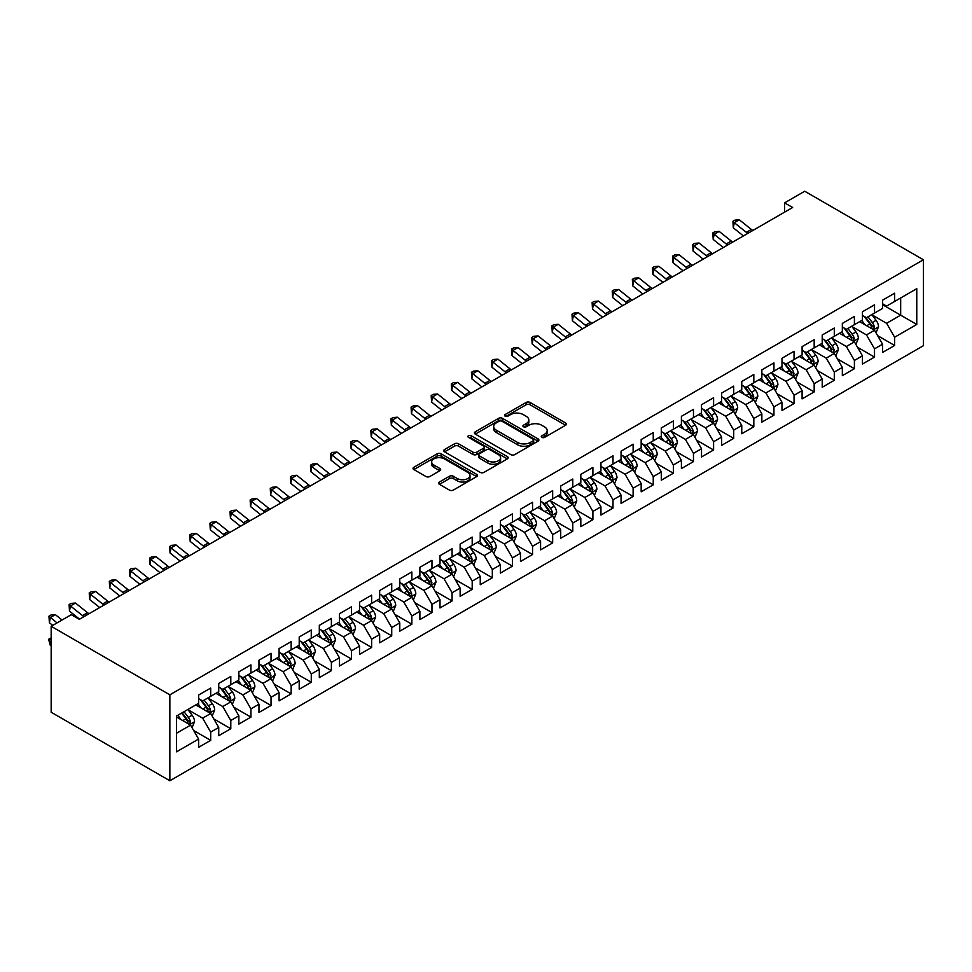 <?xml version="1.0" encoding="UTF-8"?>
<svg xmlns="http://www.w3.org/2000/svg" width="972" height="972" viewBox="0 0 972 972"><rect width="100%" height="100%" fill="white"/><g stroke="black" fill="none" stroke-linecap="round" stroke-linejoin="round"><path stroke-width="1.46" d="M541.854 437.376A1.956 1.13 0 0 0 544.624 437.376L565.595 425.262A2.794 1.616 0 0 0 566.421 424.12A2.794 1.616 0 0 0 565.595 422.978L530.056 402.457A2.794 1.616 0 0 0 526.107 402.457L505.124 414.57A1.956 1.13 0 0 0 504.553 415.372A1.956 1.13 0 0 0 505.124 416.162A1.956 1.13 0 0 0 507.894 416.162L510.604 414.594A8.93 5.164 0 0 1 523.252 414.594L526.204 416.308A8.93 5.164 0 0 1 528.829 419.953A8.93 5.164 0 0 1 526.204 423.61L523.495 425.177A1.956 1.13 0 0 0 522.924 425.967A1.956 1.13 0 0 0 523.495 426.769A1.956 1.13 0 0 0 526.253 426.769L528.975 425.201A8.93 5.164 0 0 1 541.611 425.201L544.575 426.915A8.93 5.164 0 0 1 547.187 430.56A8.93 5.164 0 0 1 544.575 434.205L541.854 435.772A1.956 1.13 0 0 0 541.283 436.574A1.956 1.13 0 0 0 541.854 437.376L541.854 435.772M439.429 482.027A2.794 1.616 0 0 0 438.615 483.169A2.794 1.616 0 0 0 439.429 484.311L449.404 490.07A2.794 1.616 0 0 0 453.353 490.07L476.645 476.62A2.794 1.616 0 0 0 477.471 475.478A2.794 1.616 0 0 0 476.645 474.336L441.106 453.815A2.794 1.616 0 0 0 437.157 453.815L413.853 467.265A2.794 1.616 0 0 0 413.039 468.407A2.794 1.616 0 0 0 413.853 469.549L425.906 476.499A2.794 1.616 0 0 0 429.855 476.499L439.818 470.74A2.794 1.616 0 0 0 440.644 469.61A2.794 1.616 0 0 0 439.818 468.468L433.852 465.017A7.472 4.313 0 0 1 431.665 461.967A7.472 4.313 0 0 1 436.27 457.982A7.472 4.313 0 0 1 444.411 458.918L467.811 472.428A7.472 4.313 0 0 1 469.998 475.478A7.472 4.313 0 0 1 465.394 479.463A7.472 4.313 0 0 1 457.253 478.528L453.353 476.268A2.794 1.616 0 0 0 449.404 476.268L439.429 482.027L439.429 484.311M51.164 626.296L169.857 694.822L169.857 780.759L51.164 712.233L51.164 626.296L71.284 614.681L79.327 619.322L792.642 207.498L784.598 202.856L784.598 212.139M784.598 202.856L804.719 191.241L923.4 259.767L169.857 694.822M510.81 454.617A2.794 1.616 0 0 0 514.759 454.617L538.051 441.167A2.794 1.616 0 0 0 538.877 440.024A2.794 1.616 0 0 0 538.051 438.882L502.512 418.361A2.794 1.616 0 0 0 498.563 418.361L475.259 431.811A2.794 1.616 0 0 0 474.445 432.953A2.794 1.616 0 0 0 475.259 434.095L510.81 454.617M469.233 437.789A1.956 1.13 0 0 1 471.213 438.068L507.311 458.906L484.056 472.343A2.794 1.616 0 0 1 480.107 472.343L444.556 451.822L444.556 449.538A2.794 1.616 0 0 0 443.742 450.68A2.794 1.616 0 0 0 444.556 451.822M444.556 449.538L454.532 443.779A2.794 1.616 0 0 1 458.48 443.779L472.89 452.102A2.794 1.616 0 0 0 476.839 452.102L483.461 448.286A2.794 1.616 0 0 0 484.275 447.144A2.794 1.616 0 0 0 483.461 446.002L468.455 437.339A1.956 1.13 0 0 1 467.884 436.55A1.956 1.13 0 0 1 469.087 435.505A1.956 1.13 0 0 1 471.213 435.748L507.348 456.609A2.794 1.616 0 0 1 508.174 457.751A2.794 1.616 0 0 1 507.348 458.893L507.348 456.609M169.857 780.759L923.4 345.704L923.4 259.767M882.564 304.71L900.667 315.159L900.667 297.967L916.766 288.684L894.629 301.454L894.629 293.204L882.564 300.178L882.564 308.428L874.521 313.069L874.521 304.819L862.443 311.793L862.443 320.043L854.4 324.684L854.4 316.435L842.335 323.409L842.335 331.646L834.292 336.3L834.292 328.05L822.215 335.024L822.215 343.262L814.172 347.915L814.172 339.665L802.094 346.627L802.094 354.877L794.051 359.531L794.051 351.281L781.986 358.243L781.986 366.493L773.943 371.134L773.943 362.896L761.866 369.858L761.866 378.108L753.822 382.749L753.822 374.512L741.758 381.474L741.758 389.723L733.702 394.365L733.702 386.115L721.637 393.089L721.637 401.339L713.594 405.98L713.594 397.73L701.517 404.704L701.517 412.954L693.473 417.596L693.473 409.346L681.408 416.32L681.408 424.557L673.353 429.211L673.353 420.961L661.288 427.935L661.288 436.173L653.245 440.826L653.245 432.576L641.168 439.538L641.168 447.788L633.124 452.442L633.124 444.192L621.059 451.154L621.059 459.404L613.004 464.045L613.004 455.807L600.939 462.769L600.939 471.019L592.896 475.66L592.896 467.423L580.819 474.385L580.819 482.634L572.775 487.276L572.775 479.026L560.71 486L560.71 494.25L552.667 498.891L552.667 490.641L540.59 497.615L540.59 505.865L532.547 510.507L532.547 502.257L520.482 509.231L520.482 517.469L512.426 522.122L512.426 513.872L500.361 520.846L500.361 529.084L492.318 533.737L492.318 525.488L480.241 532.449L480.241 540.699L472.198 545.341L472.198 537.103L460.133 544.065L460.133 552.315L452.077 556.956L452.077 548.718L440.012 555.68L440.012 563.93L431.969 568.571L431.969 560.334L419.892 567.296L419.892 575.546L411.849 580.187L411.849 571.937L399.784 578.911L399.784 587.161L391.728 591.802L391.728 583.552L379.663 590.526L379.663 598.776L371.62 603.418L371.62 595.168L359.543 602.142L359.543 610.38L351.5 615.033L351.5 606.783L339.435 613.757L339.435 621.995L331.391 626.648L331.391 618.399L319.314 625.361L319.314 633.61L311.271 638.252L311.271 630.014L299.206 636.976L299.206 645.226L291.15 649.867L291.15 641.629L279.086 648.591L279.086 656.841L271.042 661.482L271.042 653.245L258.965 660.207L258.965 668.457L250.922 673.098L250.922 664.848L238.857 671.822L238.857 680.072L230.801 684.713L230.801 676.463L218.736 683.438L218.736 691.687L210.693 696.329L210.693 688.079L198.616 695.053L198.616 703.291L176.491 716.072L176.491 751.842L198.616 739.072L190.573 725.124L176.491 716.996M916.766 288.684L916.766 324.454L894.629 337.223L886.586 323.287L872.006 314.867M877.631 335.656L894.629 345.473L894.629 337.223M894.629 345.473L882.564 352.435L882.564 344.197L874.521 348.839L866.477 334.903L851.885 326.483M857.523 347.271L874.521 357.089L874.521 348.839M874.521 357.089L862.443 364.05L862.443 355.813L854.4 360.454L846.357 346.518L831.777 338.098M837.402 358.887L854.4 368.704L854.4 360.454M854.4 368.704L842.335 375.666L842.335 367.428L834.292 372.069L826.236 358.133L811.656 349.713M817.294 370.502L834.292 380.319L834.292 372.069M834.292 380.319L822.215 387.281L822.215 379.031L814.172 383.685L806.128 369.749L791.536 361.329M797.174 382.118L814.172 391.923L814.172 383.685M814.172 391.923L802.094 398.897L802.094 390.647L794.051 395.3L786.008 381.364L771.428 372.944M777.053 393.733L794.051 403.538L794.051 395.3M794.051 403.538L781.986 410.512L781.986 402.262L773.943 406.916L765.887 392.967L751.307 384.548M756.945 405.336L773.943 415.153L773.943 406.916M773.943 415.153L761.866 422.127L761.866 413.878L753.822 418.519L745.779 404.583L731.187 396.163M736.825 416.952L753.822 426.769L753.822 418.519M753.822 426.769L741.758 433.743L741.758 425.493L733.702 430.134L725.659 416.198L711.079 407.778M716.704 428.567L733.702 438.384L733.702 430.134M733.702 438.384L721.637 445.346L721.637 437.108L713.594 441.75L705.538 427.814L690.958 419.394M696.596 440.182L713.594 450L713.594 441.75M713.594 450L701.517 456.962L701.517 448.724L693.473 453.365L685.43 439.429L670.838 431.009M676.476 451.798L693.473 461.615L693.473 453.365M693.473 461.615L681.408 468.577L681.408 460.339L673.353 464.981L665.31 451.044L650.73 442.625M656.355 463.413L673.353 473.23L673.353 464.981M673.353 473.23L661.288 480.192L661.288 471.942L653.245 476.596L645.201 462.66L630.609 454.24M636.247 475.029L653.245 484.834L653.245 476.596M653.245 484.834L641.168 491.808L641.168 483.558L633.124 488.211L625.081 474.275L610.501 465.855M616.127 486.644L633.124 496.449L633.124 488.211M633.124 496.449L621.059 503.423L621.059 495.173L613.004 499.827L604.961 485.879L590.381 477.459M596.006 498.247L613.004 508.064L613.004 499.827M613.004 508.064L600.939 515.038L600.939 506.789L592.896 511.43L584.852 497.494L570.26 489.074M575.898 509.863L592.896 519.68L592.896 511.43M592.896 519.68L580.819 526.654L580.819 518.404L572.775 523.045L564.732 509.109L550.152 500.689M555.777 521.478L572.775 531.295L572.775 523.045M572.775 531.295L560.71 538.257L560.71 530.019L552.667 534.661L544.612 520.725L530.032 512.305M535.669 533.093L552.667 542.911L552.667 534.661M552.667 542.911L540.59 549.873L540.59 541.635L532.547 546.276L524.503 532.34L509.911 523.92M515.549 544.709L532.547 554.526L532.547 546.276M532.547 554.526L520.482 561.488L520.482 553.25L512.426 557.892L504.383 543.956L489.803 535.536M495.428 556.324L512.426 566.141L512.426 557.892M512.426 566.141L500.361 573.103L500.361 564.854L492.318 569.507L484.263 555.571L469.683 547.151M475.32 567.94L492.318 577.745L492.318 569.507M492.318 577.745L480.241 584.719L480.241 576.469L472.198 581.122L464.154 567.186L449.562 558.766M455.2 579.555L472.198 589.36L472.198 581.122M472.198 589.36L460.133 596.334L460.133 588.084L452.077 592.738L444.034 578.79L429.454 570.37M435.079 591.158L452.077 600.975L452.077 592.738M452.077 600.975L440.012 607.95L440.012 599.7L431.969 604.341L423.913 590.405L409.334 581.985M414.971 602.774L431.969 612.591L431.969 604.341M431.969 612.591L419.892 619.565L419.892 611.315L411.849 615.956L403.805 602.02L389.213 593.6M394.851 614.389L411.849 624.206L411.849 615.956M411.849 624.206L399.784 631.168L399.784 622.931L391.728 627.572L383.685 613.636L369.105 605.216M374.73 626.004L391.728 635.822L391.728 627.572M391.728 635.822L379.663 642.784L379.663 634.546L371.62 639.187L363.577 625.251L348.984 616.831M354.622 637.62L371.62 647.437L371.62 639.187M371.62 647.437L359.543 654.399L359.543 646.161L351.5 650.803L343.456 636.867L328.876 628.447M334.502 649.235L351.5 659.052L351.5 650.803M351.5 659.052L339.435 666.014L339.435 657.765L331.391 662.418L323.336 648.482L308.756 640.062M314.393 660.851L331.391 670.656L331.391 662.418M331.391 670.656L319.314 677.63L319.314 669.38L311.271 674.033L303.228 660.097L288.635 651.677M294.273 672.466L311.271 682.271L311.271 674.033M311.271 682.271L299.206 689.245L299.206 680.995L291.15 685.649L283.107 671.701L268.527 663.281M274.153 684.069L291.15 693.887L291.15 685.649M291.15 693.887L279.086 700.861L279.086 692.611L271.042 697.252L262.987 683.316L248.407 674.896M254.044 695.685L271.042 705.502L271.042 697.252M271.042 705.502L258.965 712.476L258.965 704.226L250.922 708.867L242.879 694.931L228.286 686.511M233.924 707.3L250.922 717.117L250.922 708.867M250.922 717.117L238.857 724.079L238.857 715.842L230.801 720.483L222.758 706.547L208.178 698.127M213.804 718.916L230.801 728.733L230.801 720.483M230.801 728.733L218.736 735.695L218.736 727.457L210.693 732.098L202.638 718.162L188.058 709.742M193.695 730.531L210.693 740.348L210.693 732.098M210.693 740.348L198.616 747.31L198.616 739.072M198.616 698.649L202.638 700.97L210.693 696.329M176.491 733.265L190.573 725.124M218.736 687.034L222.758 689.355L230.801 684.713M202.638 718.162L210.693 713.521L195.809 704.919M218.736 727.457L210.693 713.521M238.857 675.418L242.879 677.739L250.922 673.098M222.758 706.547L230.801 701.906L215.918 693.303M238.857 715.842L230.801 701.906M258.965 663.803L262.987 666.136L271.042 661.482M242.879 694.931L250.922 690.29L236.038 681.688M258.965 704.226L250.922 690.29M279.086 652.2L283.107 654.521L291.15 649.867M262.987 683.316L271.042 678.675L256.146 670.085M279.086 692.611L271.042 678.675M299.206 640.584L303.228 642.905L311.271 638.252M283.107 671.701L291.15 667.059L276.267 658.469M299.206 680.995L291.15 667.059M319.314 628.969L323.336 631.29L331.391 626.648M303.228 660.097L311.271 655.444L296.387 646.854M319.314 669.38L311.271 655.444M339.435 617.354L343.456 619.674L351.5 615.033M323.336 648.482L331.391 643.828L316.495 635.238M339.435 657.765L331.391 643.828M359.543 605.738L363.577 608.059L371.62 603.418M343.456 636.867L351.5 632.213L336.616 623.623M359.543 646.161L351.5 632.213M379.663 594.123L383.685 596.443L391.728 591.802M363.577 625.251L371.62 620.61L356.736 612.008M379.663 634.546L371.62 620.61M399.784 582.507L403.805 584.828L411.849 580.187M383.685 613.636L391.728 608.994L376.844 600.392M399.784 622.931L391.728 608.994M419.892 570.892L423.913 573.225L431.969 568.571M403.805 602.02L411.849 597.379L396.965 588.777M419.892 611.315L411.849 597.379M440.012 559.289L444.034 561.609L452.077 556.956M423.913 590.405L431.969 585.764L417.085 577.174M440.012 599.7L431.969 585.764M460.133 547.673L464.154 549.994L472.198 545.341M444.034 578.79L452.077 574.148L437.193 565.558M460.133 588.084L452.077 574.148M480.241 536.058L484.263 538.379L492.318 533.737M464.154 567.186L472.198 562.533L457.314 553.943M480.241 576.469L472.198 562.533M500.361 524.443L504.383 526.763L512.426 522.122M484.263 555.571L492.318 550.917L477.422 542.327M500.361 564.854L492.318 550.917M520.482 512.827L524.503 515.148L532.547 510.507M504.383 543.956L512.426 539.302L497.543 530.712M520.482 553.25L512.426 539.302M540.59 501.212L544.612 503.532L552.667 498.891M524.503 532.34L532.547 527.699L517.663 519.097M540.59 541.635L532.547 527.699M560.71 489.596L564.732 491.917L572.775 487.276M544.612 520.725L552.667 516.083L537.771 507.481M560.71 530.019L552.667 516.083M580.819 477.981L584.852 480.314L592.896 475.66M564.732 509.109L572.775 504.468L557.892 495.866M580.819 518.404L572.775 504.468M600.939 466.378L604.961 468.698L613.004 464.045M584.852 497.494L592.896 492.853L578.012 484.263M600.939 506.789L592.896 492.853M621.059 454.762L625.081 457.083L633.124 452.442M604.961 485.879L613.004 481.237L598.12 472.647M621.059 495.173L613.004 481.237M641.168 443.147L645.201 445.468L653.245 440.826M625.081 474.275L633.124 469.622L618.241 461.032M641.168 483.558L633.124 469.622M661.288 431.532L665.31 433.852L673.353 429.211M645.201 462.66L653.245 458.006L638.361 449.416M661.288 471.942L653.245 458.006M681.408 419.916L685.43 422.237L693.473 417.596M665.31 451.044L673.353 446.391L658.469 437.801M681.408 460.339L673.353 446.391M701.517 408.301L705.538 410.621L713.594 405.98M685.43 439.429L693.473 434.788L678.59 426.186M701.517 448.724L693.473 434.788M721.637 396.685L725.659 399.006L733.702 394.365M705.538 427.814L713.594 423.172L698.698 414.57M721.637 437.108L713.594 423.172M741.758 385.07L745.779 387.403L753.822 382.749M725.659 416.198L733.702 411.557L718.818 402.955M741.758 425.493L733.702 411.557M761.866 373.467L765.887 375.787L773.943 371.134M745.779 404.583L753.822 399.942L738.939 391.352M761.866 413.878L753.822 399.942M781.986 361.851L786.008 364.172L794.051 359.531M765.887 392.967L773.943 388.326L759.047 379.736M781.986 402.262L773.943 388.326M802.094 350.236L806.128 352.557L814.172 347.915M786.008 381.364L794.051 376.711L779.167 368.121M802.094 390.647L794.051 376.711M822.215 338.62L826.236 340.941L834.292 336.3M806.128 369.749L814.172 365.095L799.288 356.505M822.215 379.031L814.172 365.095M842.335 327.005L846.357 329.326L854.4 324.684M826.236 358.133L834.292 353.48L819.396 344.89M842.335 367.428L834.292 353.48M862.443 315.39L866.477 317.71L874.521 313.069M846.357 346.518L854.4 341.877L839.516 333.275M862.443 355.813L854.4 341.877M882.564 303.774L886.586 306.095L894.629 301.454M866.477 334.903L874.521 330.261L859.637 321.659M882.564 344.197L874.521 330.261M886.586 323.287L900.667 315.159L916.766 324.454M542.631 437.643L544.575 436.525A8.93 5.164 0 0 0 547.187 432.88L547.187 430.56M528.829 419.953L528.829 422.285A8.93 5.164 0 0 1 526.204 425.93L524.273 427.048M565.595 422.978L565.595 425.262L530.056 404.777A2.794 1.616 0 0 0 526.107 404.777L505.914 416.441M538.014 441.179L502.512 420.682A2.794 1.616 0 0 0 498.563 420.682L475.308 434.12M533.118 440.814A1.956 1.13 0 0 0 533.689 440.024A1.956 1.13 0 0 0 533.118 439.223L501.917 421.216A1.956 1.13 0 0 0 499.158 421.216L496.291 422.869A8.93 5.164 0 0 0 493.679 426.514A8.93 5.164 0 0 0 496.291 430.159L517.614 442.467A8.93 5.164 0 0 0 530.25 442.467L533.118 440.814L533.118 443.147A1.956 1.13 0 0 0 533.689 442.345L533.689 440.024M493.679 426.514L493.679 428.834A8.93 5.164 0 0 0 496.291 432.479L496.291 430.159M533.118 443.147L530.25 444.799A8.93 5.164 0 0 1 517.614 444.799L496.291 432.479M444.593 451.846L454.532 446.112L454.532 443.779M484.275 447.144L484.275 449.465A2.794 1.616 0 0 1 483.461 450.607L476.839 454.422A2.794 1.616 0 0 1 472.89 454.422L458.48 446.112A2.794 1.616 0 0 0 454.532 446.112M487.847 460.74A7.472 4.313 0 0 0 495.987 461.676A7.472 4.313 0 0 0 500.604 457.691A7.472 4.313 0 0 0 498.417 454.641L490.167 449.878A2.794 1.616 0 0 0 486.219 449.878L479.609 453.705A2.794 1.616 0 0 0 478.795 454.835A2.794 1.616 0 0 0 479.609 455.977L487.847 460.74L487.847 463.061A7.472 4.313 0 0 0 495.987 463.996A7.472 4.313 0 0 0 500.604 460.011L500.604 457.691M478.795 454.835L478.795 457.168A2.794 1.616 0 0 0 479.609 458.298L479.609 455.977M487.847 463.061L479.609 458.298M469.998 475.478L469.998 477.799A7.472 4.313 0 0 1 465.394 481.784A7.472 4.313 0 0 1 457.253 480.848L453.353 478.601A2.794 1.616 0 0 0 449.404 478.601L439.466 484.335M431.665 461.967L431.665 464.288A7.472 4.313 0 0 0 433.852 467.338L433.852 465.017M439.781 470.764L433.852 467.338M476.608 476.632L441.106 456.135A2.794 1.616 0 0 0 437.157 456.135L413.89 469.573M876.003 332.837L878.506 326.75A7.533 4.35 -120 0 0 876.1 320.335L871.823 314.624M865.007 324.77L861.763 320.432M873.099 329.435L874.436 327.066A7.533 4.35 -120 0 0 872.273 322.534L867.996 316.836M865.554 317.188L870.839 324.235A3.839 2.211 60 0 1 871.532 325.401L874.436 327.066M864.23 316.422L869.855 323.931A7.533 4.35 60 0 1 872.018 328.463L872.163 328.901M747.796 233.389A14.228 8.213 60 0 1 746.338 232.344L734.273 222.685L733.313 227.837L743.41 235.917M752.826 230.486A14.228 8.213 60 0 1 751.368 229.441L739.303 219.781L734.273 222.685L732.924 221.3L734.941 220.146L739.303 219.781M733.313 227.837L732.924 221.3M855.895 344.453L858.385 338.365A7.533 4.35 -120 0 0 855.98 331.95L851.703 326.24M844.899 336.385L841.643 332.047M852.979 341.05L854.315 338.681A7.533 4.35 -120 0 0 852.152 334.149L847.888 328.451M845.446 328.803L850.719 335.85A3.839 2.211 60 0 1 851.423 337.017L854.315 338.681M844.121 328.038L849.747 335.547A7.533 4.35 60 0 1 851.897 340.079L852.055 340.516M835.774 356.068L838.265 349.981A7.533 4.35 -120 0 0 835.859 343.553L831.595 337.855M824.778 348L821.534 343.663M832.87 352.666L834.195 350.297A7.533 4.35 -120 0 0 832.044 345.765L827.767 340.066M825.325 340.419L830.61 347.466A3.839 2.211 60 0 1 831.303 348.632L834.195 350.297M824.001 339.653L829.626 347.162A7.533 4.35 60 0 1 831.789 351.694L831.935 352.131M727.676 245.005A14.228 8.213 60 0 1 726.218 243.96L714.153 234.301L713.205 239.452L723.302 247.532M732.706 242.101A14.228 8.213 60 0 1 731.248 241.056L719.183 231.397L714.153 234.301L712.816 232.916L714.821 231.749L719.183 231.397M713.205 239.452L712.816 232.916M707.567 256.62A14.228 8.213 60 0 1 706.109 255.575L694.044 245.916L693.085 251.068L703.181 259.147M712.598 253.716A14.228 8.213 60 0 1 711.139 252.671L699.075 243.012L694.044 245.916L692.696 244.531L694.701 243.365L699.075 243.012M693.085 251.068L692.696 244.531M815.654 367.683L818.157 361.596A7.533 4.35 -120 0 0 815.751 355.169L811.474 349.47M804.658 359.616L801.414 355.278M812.75 364.281L814.086 361.912A7.533 4.35 -120 0 0 811.924 357.38L807.647 351.67M805.217 352.034L810.49 359.081A3.839 2.211 60 0 1 811.183 360.248L814.086 361.912M803.88 351.269L809.506 358.777A7.533 4.35 60 0 1 811.669 363.309L811.827 363.747M795.546 379.287L798.036 373.212A7.533 4.35 -120 0 0 795.631 366.784L791.354 361.086M784.55 371.219L781.294 366.894M792.63 375.897L793.966 373.527A7.533 4.35 -120 0 0 791.803 368.995L787.539 363.285M785.097 363.65L790.37 370.684A3.839 2.211 60 0 1 791.074 371.851L793.966 373.527M783.772 362.884L789.398 370.381A7.533 4.35 60 0 1 791.548 374.925L791.706 375.362M687.447 268.236A14.228 8.213 60 0 1 685.989 267.191L673.924 257.531L672.964 262.671L683.061 270.763M692.477 265.332A14.228 8.213 60 0 1 691.019 264.287L678.954 254.628L673.924 257.531L672.575 256.146L674.592 254.98L678.954 254.628M672.964 262.671L672.575 256.146M667.339 279.851A14.228 8.213 60 0 1 665.869 278.806L653.804 269.147L652.856 274.286L662.953 282.378M672.357 276.947A14.228 8.213 60 0 1 670.899 275.902L658.834 266.243L653.804 269.147L652.467 267.762L654.472 266.595L658.834 266.243M652.856 274.286L652.467 267.762M775.425 390.902L777.916 384.815A7.533 4.35 -120 0 0 775.51 378.4L771.246 372.701M764.429 382.834L761.185 378.497M772.521 387.512L773.846 385.143A7.533 4.35 -120 0 0 771.695 380.611L767.418 374.9M764.976 375.253L770.261 382.3A3.839 2.211 60 0 1 770.954 383.466L773.846 385.143M763.652 374.487L769.277 381.996A7.533 4.35 60 0 1 771.44 386.54L771.586 386.965M647.218 291.466A14.228 8.213 60 0 1 645.76 290.421L633.695 280.75L632.736 285.902L642.832 293.994M652.248 288.562A14.228 8.213 60 0 1 650.79 287.518L638.726 277.846L633.695 280.75L632.347 279.377L634.364 278.211L638.726 277.846M632.736 285.902L632.347 279.377M755.305 402.517L757.808 396.43A7.533 4.35 -120 0 0 755.402 390.015L751.125 384.305M744.321 394.45L741.065 390.112M752.401 399.115L753.737 396.758A7.533 4.35 -120 0 0 751.575 392.226L747.298 386.516M744.868 386.868L750.141 393.915A3.839 2.211 60 0 1 750.846 395.082L753.737 396.758M743.544 386.103L749.157 393.611A7.533 4.35 60 0 1 751.32 398.143L751.478 398.581M627.098 303.07A14.228 8.213 60 0 1 625.64 302.037L613.575 292.365L612.615 297.517L622.724 305.609M632.128 300.166A14.228 8.213 60 0 1 630.67 299.133L618.605 289.462L613.575 292.365L612.226 290.98L614.243 289.826L618.605 289.462M612.615 297.517L612.226 290.98M735.197 414.133L737.687 408.046A7.533 4.35 -120 0 0 735.282 401.63L731.005 395.92M724.201 406.065L720.957 401.728M732.281 410.731L733.617 408.374A7.533 4.35 -120 0 0 731.454 403.83L727.19 398.131M724.748 398.484L730.021 405.531A3.839 2.211 60 0 1 730.725 406.697L733.617 408.374M723.423 397.718L729.049 405.227A7.533 4.35 60 0 1 731.199 409.759L731.357 410.196M715.076 425.748L717.567 419.661A7.533 4.35 -120 0 0 715.161 413.246L710.897 407.535M704.08 417.681L700.836 413.343M712.172 422.346L713.497 419.977A7.533 4.35 -120 0 0 711.346 415.445L707.069 409.747M704.627 410.099L709.912 417.146A3.839 2.211 60 0 1 710.605 418.312L713.497 419.977M703.303 409.334L708.928 416.842A7.533 4.35 60 0 1 711.091 421.374L711.237 421.812M694.968 437.364L697.459 431.276A7.533 4.35 -120 0 0 695.053 424.861L690.776 419.151M683.972 429.296L680.716 424.958M692.052 433.962L693.388 431.592A7.533 4.35 -120 0 0 691.226 427.06L686.961 421.362M684.519 421.714L689.792 428.761A3.839 2.211 60 0 1 690.497 429.928L693.388 431.592M683.194 420.949L688.82 428.458A7.533 4.35 60 0 1 690.971 432.99L691.128 433.427M674.847 448.979L677.338 442.892A7.533 4.35 -120 0 0 674.933 436.464L670.656 430.766M663.852 440.911L660.608 436.574M671.931 445.577L673.268 443.208A7.533 4.35 -120 0 0 671.117 438.676L666.841 432.977M664.398 433.33L669.684 440.377A3.839 2.211 60 0 1 670.376 441.543L673.268 443.208M663.074 432.564L668.7 440.073A7.533 4.35 60 0 1 670.862 444.605L671.008 445.042M654.727 460.594L657.23 454.507A7.533 4.35 -120 0 0 654.824 448.08L650.547 442.382M643.731 452.527L640.487 448.189M651.823 457.192L653.16 454.823A7.533 4.35 -120 0 0 650.997 450.291L646.72 444.581M644.278 444.945L649.563 451.992A3.839 2.211 60 0 1 650.256 453.159L653.16 454.823M642.954 444.18L648.579 451.688A7.533 4.35 60 0 1 650.742 456.22L650.888 456.658M634.619 472.198L637.11 466.123A7.533 4.35 -120 0 0 634.704 459.695L630.427 453.997M623.623 464.13L620.367 459.805M631.703 468.808L633.039 466.438A7.533 4.35 -120 0 0 630.877 461.907L626.612 456.196M624.17 456.561L629.443 463.595A3.839 2.211 60 0 1 630.148 464.762L633.039 466.438M622.845 455.795L628.471 463.292A7.533 4.35 60 0 1 630.621 467.836L630.779 468.273M614.498 483.813L616.989 477.726A7.533 4.35 -120 0 0 614.583 471.311L610.319 465.612M603.503 475.745L600.259 471.408M611.595 480.423L612.919 478.054A7.533 4.35 -120 0 0 610.768 473.522L606.492 467.811M604.049 468.164L609.335 475.211A3.839 2.211 60 0 1 610.027 476.377L612.919 478.054M602.725 467.398L608.351 474.907A7.533 4.35 60 0 1 610.513 479.451L610.659 479.876M594.378 495.428L596.881 489.341A7.533 4.35 -120 0 0 594.475 482.926L590.198 477.216M583.382 487.361L580.138 483.023M591.474 492.026L592.811 489.669A7.533 4.35 -120 0 0 590.648 485.137L586.371 479.427M583.941 479.779L589.214 486.826A3.839 2.211 60 0 1 589.907 487.993L592.811 489.669M582.605 479.014L588.23 486.522A7.533 4.35 60 0 1 590.393 491.054L590.551 491.492M574.27 507.044L576.76 500.957A7.533 4.35 -120 0 0 574.355 494.541L570.078 488.831M563.274 498.976L560.018 494.639M571.354 503.642L572.69 501.285A7.533 4.35 -120 0 0 570.528 496.741L566.263 491.042M563.821 491.395L569.094 498.442A3.839 2.211 60 0 1 569.799 499.608L572.69 501.285M562.496 490.629L568.122 498.138A7.533 4.35 60 0 1 570.272 502.67L570.43 503.107M606.99 314.685A14.228 8.213 60 0 1 605.52 313.652L593.455 303.981L592.507 309.132L602.604 317.224M612.02 311.781A14.228 8.213 60 0 1 610.55 310.748L598.485 301.077L593.455 303.981L592.118 302.596L594.123 301.442L598.485 301.077M592.507 309.132L592.118 302.596M586.869 326.3A14.228 8.213 60 0 1 585.411 325.255L573.346 315.596L572.387 320.748L582.483 328.828M591.899 323.397A14.228 8.213 60 0 1 590.441 322.352L578.376 312.692L573.346 315.596L571.998 314.211L574.015 313.057L578.376 312.692M572.387 320.748L571.998 314.211M566.749 337.916A14.228 8.213 60 0 1 565.291 336.871L553.226 327.212L552.266 332.363L562.375 340.443M571.779 335.012A14.228 8.213 60 0 1 570.321 333.967L558.256 324.308L553.226 327.212L551.877 325.827L553.894 324.66L558.256 324.308M552.266 332.363L551.877 325.827M546.641 349.531A14.228 8.213 60 0 1 545.183 348.486L533.118 338.827L532.158 343.979L542.255 352.058M551.671 346.627A14.228 8.213 60 0 1 550.201 345.582L538.136 335.923L533.118 338.827L531.769 337.442L533.774 336.276L538.136 335.923M532.158 343.979L531.769 337.442M526.52 361.147A14.228 8.213 60 0 1 525.062 360.102L512.997 350.442L512.037 355.582L522.134 363.674M531.55 358.243A14.228 8.213 60 0 1 530.092 357.198L518.027 347.539L512.997 350.442L511.649 349.057L513.666 347.891L518.027 347.539M512.037 355.582L511.649 349.057M506.4 372.762A14.228 8.213 60 0 1 504.942 371.717L492.877 362.058L491.929 367.197L502.026 375.289M511.43 369.858A14.228 8.213 60 0 1 509.972 368.813L497.907 359.154L492.877 362.058L491.54 360.673L493.545 359.506L497.907 359.154M491.929 367.197L491.54 360.673M486.292 384.377A14.228 8.213 60 0 1 484.834 383.333L472.769 373.661L471.809 378.813L481.905 386.905M491.322 381.474A14.228 8.213 60 0 1 489.864 380.429L477.799 370.757L472.769 373.661L471.42 372.288L473.425 371.122L477.799 370.757M471.809 378.813L471.42 372.288M466.171 395.981A14.228 8.213 60 0 1 464.713 394.948L452.648 385.277L451.688 390.428L461.785 398.52M471.201 393.077A14.228 8.213 60 0 1 469.743 392.044L457.678 382.373L452.648 385.277L451.3 383.891L453.317 382.737L457.678 382.373M451.688 390.428L451.3 383.891M446.051 407.596A14.228 8.213 60 0 1 444.593 406.563L432.528 396.892L431.58 402.043L441.677 410.135M451.081 404.692A14.228 8.213 60 0 1 449.623 403.659L437.558 393.988L432.528 396.892L431.191 395.507L433.196 394.353L437.558 393.988M431.58 402.043L431.191 395.507M554.149 518.659L556.64 512.572A7.533 4.35 -120 0 0 554.234 506.157L549.97 500.446M543.154 510.592L539.91 506.254M551.245 515.257L552.57 512.888A7.533 4.35 -120 0 0 550.419 508.356L546.143 502.658M543.7 503.01L548.986 510.057A3.839 2.211 60 0 1 549.678 511.223L552.57 512.888M542.376 502.245L548.001 509.753A7.533 4.35 60 0 1 550.164 514.285L550.31 514.723M425.943 419.211A14.228 8.213 60 0 1 424.485 418.167L412.42 408.507L411.46 413.659L421.556 421.739M430.973 416.308A14.228 8.213 60 0 1 429.515 415.263L417.45 405.603L412.42 408.507L411.071 407.122L413.088 405.968L417.45 405.603M411.46 413.659L411.071 407.122M534.029 530.275L536.532 524.187A7.533 4.35 -120 0 0 534.126 517.772L529.849 512.062M523.033 522.207L519.789 517.869M531.125 526.873L532.462 524.503A7.533 4.35 -120 0 0 530.299 519.971L526.022 514.273M523.592 514.625L528.865 521.672A3.839 2.211 60 0 1 529.558 522.839L532.462 524.503M522.256 513.86L527.881 521.369A7.533 4.35 60 0 1 530.044 525.901L530.202 526.338M405.822 430.827A14.228 8.213 60 0 1 404.364 429.782L392.299 420.123L391.339 425.274L401.436 433.354M410.852 427.923A14.228 8.213 60 0 1 409.394 426.878L397.329 417.219L392.299 420.123L390.951 418.738L392.967 417.571L397.329 417.219M391.339 425.274L390.951 418.738M513.921 541.89L516.411 535.803A7.533 4.35 -120 0 0 514.006 529.375L509.729 523.677M502.925 533.822L499.669 529.485M511.005 538.488L512.341 536.119A7.533 4.35 -120 0 0 510.178 531.587L505.914 525.888M503.472 526.241L508.745 533.288A3.839 2.211 60 0 1 509.45 534.454L512.341 536.119M502.147 525.475L507.773 532.984A7.533 4.35 60 0 1 509.923 537.516L510.081 537.953M385.714 442.442A14.228 8.213 60 0 1 384.244 441.397L372.179 431.738L371.231 436.89L381.328 444.969M390.732 439.538A14.228 8.213 60 0 1 389.274 438.493L377.209 428.834L372.179 431.738L370.842 430.353L372.847 429.187L377.209 428.834M371.231 436.89L370.842 430.353M493.8 553.505L496.291 547.418A7.533 4.35 -120 0 0 493.885 540.991L489.621 535.293M482.805 545.438L479.56 541.1M490.896 550.103L492.221 547.734A7.533 4.35 -120 0 0 490.07 543.202L485.793 537.492M483.351 537.856L488.637 544.903A3.839 2.211 60 0 1 489.329 546.07L492.221 547.734M482.027 537.091L487.652 544.599A7.533 4.35 60 0 1 489.815 549.131L489.961 549.569M365.594 454.058A14.228 8.213 60 0 1 364.136 453.013L352.071 443.353L351.111 448.493L361.207 456.585M370.624 451.154A14.228 8.213 60 0 1 369.166 450.109L357.101 440.45L352.071 443.353L350.722 441.968L352.739 440.802L357.101 440.45M351.111 448.493L350.722 441.968M473.692 565.109L476.183 559.034A7.533 4.35 -120 0 0 473.777 552.606L469.5 546.908M462.696 557.041L459.44 552.716M470.776 561.719L472.113 559.35A7.533 4.35 -120 0 0 469.95 554.818L465.673 549.107M463.243 549.472L468.516 556.506A3.839 2.211 60 0 1 469.221 557.673L472.113 559.35M461.919 548.706L467.544 556.203A7.533 4.35 60 0 1 469.695 560.747L469.853 561.184M345.473 465.673A14.228 8.213 60 0 1 344.015 464.628L331.95 454.969L330.99 460.108L341.099 468.2M350.503 462.769A14.228 8.213 60 0 1 349.045 461.724L336.98 452.065L331.95 454.969L330.602 453.584L332.618 452.417L336.98 452.065M330.99 460.108L330.602 453.584M453.572 576.724L456.062 570.637A7.533 4.35 -120 0 0 453.657 564.222L449.38 558.523M442.576 568.656L439.332 564.319M450.656 573.334L451.992 570.965A7.533 4.35 -120 0 0 449.842 566.433L445.565 560.723M443.123 561.075L448.396 568.122A3.839 2.211 60 0 1 449.1 569.288L451.992 570.965M441.798 560.309L447.424 567.818A7.533 4.35 60 0 1 449.574 572.362L449.732 572.787M325.365 477.288A14.228 8.213 60 0 1 323.907 476.244L311.842 466.572L310.882 471.724L320.979 479.816M330.395 474.385A14.228 8.213 60 0 1 328.925 473.34L316.86 463.668L311.842 466.572L310.493 465.199L312.498 464.033L316.86 463.668M310.882 471.724L310.493 465.199M433.451 588.339L435.942 582.252A7.533 4.35 -120 0 0 433.536 575.837L429.272 570.127M422.456 580.272L419.211 575.934M430.547 584.937L431.884 582.58A7.533 4.35 -120 0 0 429.721 578.048L425.444 572.338M423.002 572.69L428.288 579.737A3.839 2.211 60 0 1 428.98 580.904L431.884 582.58M421.678 571.925L427.303 579.433A7.533 4.35 60 0 1 429.466 583.965L429.612 584.403M305.244 488.892A14.228 8.213 60 0 1 303.786 487.859L291.721 478.188L290.762 483.339L300.858 491.431M310.275 485.988A14.228 8.213 60 0 1 308.817 484.955L296.752 475.284L291.721 478.188L290.373 476.802L292.39 475.648L296.752 475.284M290.762 483.339L290.373 476.802M413.343 599.955L415.834 593.868A7.533 4.35 -120 0 0 413.428 587.452L409.151 581.742M402.347 591.887L399.091 587.55M410.427 596.553L411.764 594.196A7.533 4.35 -120 0 0 409.601 589.652L405.336 583.953M402.894 584.306L408.167 591.353A3.839 2.211 60 0 1 408.872 592.519L411.764 594.196M401.57 583.54L407.195 591.049A7.533 4.35 60 0 1 409.346 595.581L409.504 596.018M285.124 500.507A14.228 8.213 60 0 1 283.666 499.474L271.601 489.803L270.653 494.955L280.75 503.046M290.154 497.603A14.228 8.213 60 0 1 288.696 496.571L276.631 486.899L271.601 489.803L270.265 488.418L272.269 487.264L276.631 486.899M270.653 494.955L270.265 488.418M393.223 611.57L395.713 605.483A7.533 4.35 -120 0 0 393.308 599.068L389.031 593.357M382.227 603.503L378.983 599.165M390.319 608.168L391.643 605.799A7.533 4.35 -120 0 0 389.493 601.267L385.216 595.569M382.774 595.921L388.059 602.968A3.839 2.211 60 0 1 388.751 604.134L391.643 605.799M381.449 595.156L387.075 602.664A7.533 4.35 60 0 1 389.237 607.196L389.383 607.634M265.016 512.123A14.228 8.213 60 0 1 263.558 511.078L251.493 501.418L250.533 506.57L260.63 514.65M270.046 509.219A14.228 8.213 60 0 1 268.588 508.174L256.523 498.515L251.493 501.418L250.144 500.033L252.149 498.879L256.523 498.515M250.533 506.57L250.144 500.033M373.102 623.186L375.605 617.099A7.533 4.35 -120 0 0 373.199 610.683L368.923 604.973M362.106 615.118L358.862 610.781M370.198 619.784L371.535 617.414A7.533 4.35 -120 0 0 369.372 612.882L365.095 607.184M362.665 607.536L367.938 614.583A3.839 2.211 60 0 1 368.631 615.75L371.535 617.414M361.329 606.771L366.954 614.28A7.533 4.35 60 0 1 369.117 618.812L369.263 619.249M244.895 523.738A14.228 8.213 60 0 1 243.437 522.693L231.372 513.034L230.413 518.185L240.509 526.265M249.925 520.834A14.228 8.213 60 0 1 248.468 519.789L236.403 510.13L231.372 513.034L230.024 511.649L232.041 510.482L236.403 510.13M230.413 518.185L230.024 511.649M352.994 634.801L355.485 628.714A7.533 4.35 -120 0 0 353.079 622.287L348.802 616.588M341.998 626.733L338.742 622.396M350.078 631.399L351.414 629.03A7.533 4.35 -120 0 0 349.252 624.498L344.987 618.8M342.545 619.152L347.818 626.199A3.839 2.211 60 0 1 348.523 627.365L351.414 629.03M341.221 618.386L346.846 625.895A7.533 4.35 60 0 1 348.997 630.427L349.155 630.864M224.775 535.353A14.228 8.213 60 0 1 223.317 534.308L211.252 524.649L210.304 529.801L220.401 537.88M229.805 532.449A14.228 8.213 60 0 1 228.347 531.405L216.282 521.745L211.252 524.649L209.916 523.264L211.92 522.098L216.282 521.745M210.304 529.801L209.916 523.264M332.874 646.416L335.364 640.329A7.533 4.35 -120 0 0 332.959 633.902L328.694 628.204M321.878 638.349L318.634 634.011M329.97 643.014L331.294 640.645A7.533 4.35 -120 0 0 329.144 636.113L324.867 630.403M322.425 630.767L327.71 637.814A3.839 2.211 60 0 1 328.402 638.981L331.294 640.645M321.1 630.002L326.726 637.511A7.533 4.35 60 0 1 328.888 642.042L329.034 642.48M204.667 546.969A14.228 8.213 60 0 1 203.209 545.924L191.144 536.265L190.184 541.404L200.281 549.496M209.697 544.065A14.228 8.213 60 0 1 208.239 543.02L196.174 533.361L191.144 536.265L189.795 534.879L191.812 533.713L196.174 533.361M190.184 541.404L189.795 534.879M312.753 658.02L315.256 651.945A7.533 4.35 -120 0 0 312.85 645.517L308.574 639.819M301.757 649.952L298.513 645.627M309.849 654.63L311.186 652.261A7.533 4.35 -120 0 0 309.023 647.729L304.746 642.018M302.316 642.383L307.589 649.418A3.839 2.211 60 0 1 308.282 650.584L311.186 652.261M300.98 641.617L306.605 649.114A7.533 4.35 60 0 1 308.768 653.658L308.926 654.095M184.546 558.584A14.228 8.213 60 0 1 183.088 557.539L171.023 547.88L170.064 553.019L180.16 561.111M189.576 555.68A14.228 8.213 60 0 1 188.118 554.635L176.054 544.976L171.023 547.88L169.675 546.495L171.692 545.328L176.054 544.976M170.064 553.019L169.675 546.495M292.645 669.635L295.136 663.548A7.533 4.35 -120 0 0 292.73 657.133L288.453 651.434M281.649 661.567L278.393 657.23M289.729 666.245L291.065 663.876A7.533 4.35 -120 0 0 288.903 659.344L284.638 653.634M282.196 653.986L287.469 661.033A3.839 2.211 60 0 1 288.174 662.199L291.065 663.876M280.872 653.22L286.497 660.729A7.533 4.35 60 0 1 288.648 665.273L288.805 665.698M164.438 570.2A14.228 8.213 60 0 1 162.968 569.155L150.903 559.483L149.955 564.635L160.052 572.727M169.456 567.296A14.228 8.213 60 0 1 167.998 566.251L155.933 556.579L150.903 559.483L149.566 558.11L151.571 556.944L155.933 556.579M149.955 564.635L149.566 558.11M272.525 681.251L275.015 675.163A7.533 4.35 -120 0 0 272.61 668.748L268.345 663.038M261.529 673.183L258.285 668.845M269.621 677.849L270.945 675.491A7.533 4.35 -120 0 0 268.794 670.959L264.518 665.249M262.075 665.601L267.361 672.648A3.839 2.211 60 0 1 268.053 673.815L270.945 675.491M260.751 664.836L266.377 672.345A7.533 4.35 60 0 1 268.539 676.877L268.685 677.314M144.318 581.803A14.228 8.213 60 0 1 142.86 580.77L130.795 571.099L129.835 576.25L139.932 584.342M149.348 578.899A14.228 8.213 60 0 1 147.89 577.866L135.825 568.195L130.795 571.099L129.446 569.713L131.463 568.559L135.825 568.195M129.835 576.25L129.446 569.713M252.416 692.866L254.907 686.779A7.533 4.35 -120 0 0 252.501 680.364L248.225 674.653M241.421 684.798L238.164 680.461M249.5 689.464L250.837 687.107A7.533 4.35 -120 0 0 248.674 682.563L244.397 676.864M241.967 677.217L247.24 684.264A3.839 2.211 60 0 1 247.945 685.43L250.837 687.107M240.643 676.451L246.256 683.96A7.533 4.35 60 0 1 248.419 688.492L248.577 688.929M124.197 593.418A14.228 8.213 60 0 1 122.739 592.373L110.674 582.714L109.715 587.866L119.823 595.958M129.227 590.514A14.228 8.213 60 0 1 127.769 589.482L115.704 579.81L110.674 582.714L109.326 581.329L111.343 580.175L115.704 579.81M109.715 587.866L109.326 581.329M232.296 704.481L234.787 698.394A7.533 4.35 -120 0 0 232.381 691.979L228.104 686.268M221.3 696.414L218.056 692.076M229.38 701.079L230.716 698.71A7.533 4.35 -120 0 0 228.566 694.178L224.289 688.48M221.847 688.832L227.12 695.879A3.839 2.211 60 0 1 227.825 697.046L230.716 698.71M220.523 688.067L226.148 695.575A7.533 4.35 60 0 1 228.299 700.107L228.456 700.545M104.089 605.034A14.228 8.213 60 0 1 102.619 603.989L90.566 594.329L89.606 599.481L99.703 607.561M109.119 602.13A14.228 8.213 60 0 1 107.649 601.085L95.584 591.426L90.566 594.329L89.217 592.944L91.222 591.79L95.584 591.426M89.606 599.481L89.217 592.944M212.175 716.097L214.666 710.01A7.533 4.35 -120 0 0 212.261 703.594L207.996 697.884M201.18 708.029L197.936 703.692M209.272 712.695L210.596 710.325A7.533 4.35 -120 0 0 208.445 705.793L204.169 700.095M201.726 700.447L207.012 707.495A3.839 2.211 60 0 1 207.704 708.661L210.596 710.325M200.402 699.682L206.028 707.191A7.533 4.35 60 0 1 208.19 711.723L208.336 712.16M83.969 616.649A14.228 8.213 60 0 1 82.511 615.604L70.446 605.945L69.486 611.096L79.583 619.176M88.999 613.745A14.228 8.213 60 0 1 87.541 612.7L75.476 603.041L70.446 605.945L69.097 604.56L71.114 603.393L75.476 603.041M69.486 611.096L69.097 604.56M192.067 727.712L194.558 721.625A7.533 4.35 -120 0 0 192.152 715.198L187.875 709.499M181.071 719.644L177.815 715.307M189.151 724.31L190.488 721.941A7.533 4.35 -120 0 0 188.325 717.409L184.06 711.711M182.165 712.792L186.891 719.11A3.839 2.211 60 0 1 187.596 720.276L190.488 721.941M181.643 713.096L185.919 718.806A7.533 4.35 60 0 1 188.07 723.338L188.228 723.776M51.164 645.736L50.325 645.444L48.6 639.284L51.164 637.851M51.164 638.154L49.378 639.187L51.164 639.831M48.6 639.284L49.378 639.187L50.325 645.444M62.05 620.014L55.355 614.656L50.325 617.56L49.378 622.712L52.731 625.397M57.02 622.918L48.977 616.175L50.994 615.009L55.355 614.656M49.378 622.712L48.977 616.175M544.575 436.525L544.575 434.205M523.495 426.769L523.495 425.177M526.204 425.93L526.204 423.61M505.124 416.162L505.124 414.57M526.107 404.777L526.107 402.457M530.056 404.777L530.056 402.457M475.259 434.095L475.259 431.811M498.563 420.682L498.563 418.361M502.512 420.682L502.512 418.361M538.051 441.167L538.051 438.882M517.614 444.799L517.614 442.467M530.25 444.799L530.25 442.467M458.48 446.112L458.48 443.779M472.89 454.422L472.89 452.102M476.839 454.422L476.839 452.102M483.461 450.607L483.461 448.286M471.213 438.068L471.213 435.748M449.404 478.601L449.404 476.268M453.353 478.601L453.353 476.268M457.253 480.848L457.253 478.528M439.818 470.74L439.818 468.468M413.853 469.549L413.853 467.265M437.157 456.135L437.157 453.815M441.106 456.135L441.106 453.815M476.645 476.62L476.645 474.336M873.573 329.715L878.445 326.896M872.273 322.534L876.1 320.335M866.708 325.754L869.855 323.931M746.338 232.344L751.368 229.441M853.452 341.33L858.337 338.511M852.152 334.149L855.98 331.95M846.588 337.369L849.747 335.547M833.344 352.945L838.216 350.127M832.044 345.765L835.859 343.553M826.479 348.972L829.626 347.162M726.218 243.96L731.248 241.056M706.109 255.575L711.139 252.671M813.224 364.549L818.108 361.742M811.924 357.38L815.751 355.169M806.359 360.588L809.506 358.777M793.103 376.164L797.988 373.357M791.803 368.995L795.631 366.784M786.251 372.203L789.398 370.381M685.989 267.191L691.019 264.287M665.869 278.806L670.899 275.902M772.995 387.779L777.867 384.961M771.695 380.611L775.51 378.4M766.13 383.818L769.277 381.996M645.76 290.421L650.79 287.518M752.875 399.395L757.759 396.576M751.575 392.226L755.402 390.015M746.01 395.434L749.157 393.611M625.64 302.037L630.67 299.133M732.767 411.01L737.639 408.191M731.454 403.83L735.282 401.63M725.902 407.049L729.049 405.227M712.646 422.626L717.518 419.807M711.346 415.445L715.161 413.246M705.781 418.665L708.928 416.842M692.526 434.241L697.41 431.422M691.226 427.06L695.053 424.861M685.661 430.28L688.82 428.458M672.417 445.856L677.29 443.038M671.117 438.676L674.933 436.464M665.553 441.883L668.7 440.073M652.297 457.46L657.169 454.653M650.997 450.291L654.824 448.08M645.432 453.499L648.579 451.688M632.177 469.075L637.061 466.268M630.877 461.907L634.704 459.695M625.312 465.114L628.471 463.292M612.068 480.69L616.941 477.872M610.768 473.522L614.583 471.311M605.204 476.73L608.351 474.907M591.948 492.306L596.832 489.487M590.648 485.137L594.475 482.926M585.083 488.345L588.23 486.522M571.828 503.921L576.712 501.102M570.528 496.741L574.355 494.541M564.963 499.96L568.122 498.138M605.52 313.652L610.55 310.748M585.411 325.255L590.441 322.352M565.291 336.871L570.321 333.967M545.183 348.486L550.201 345.582M525.062 360.102L530.092 357.198M504.942 371.717L509.972 368.813M484.834 383.333L489.864 380.429M464.713 394.948L469.743 392.044M444.593 406.563L449.623 403.659M551.719 515.537L556.592 512.718M550.419 508.356L554.234 506.157M544.855 511.576L548.001 509.753M424.485 418.167L429.515 415.263M531.599 527.152L536.483 524.333M530.299 519.971L534.126 517.772M524.734 523.191L527.881 521.369M404.364 429.782L409.394 426.878M511.479 538.767L516.363 535.949M510.178 531.587L514.006 529.375M504.626 534.794L507.773 532.984M384.244 441.397L389.274 438.493M491.37 550.371L496.242 547.564M490.07 543.202L493.885 540.991M484.506 546.41L487.652 544.599M364.136 453.013L369.166 450.109M471.25 561.986L476.134 559.179M469.95 554.818L473.777 552.606M464.385 558.025L467.544 556.203M344.015 464.628L349.045 461.724M451.142 573.602L456.014 570.783M449.842 566.433L453.657 564.222M444.277 569.641L447.424 567.818M323.907 476.244L328.925 473.34M431.021 585.217L435.893 582.398M429.721 578.048L433.536 575.837M424.157 581.256L427.303 579.433M303.786 487.859L308.817 484.955M410.901 596.832L415.785 594.014M409.601 589.652L413.428 587.452M404.036 592.871L407.195 591.049M283.666 499.474L288.696 496.571M390.793 608.448L395.665 605.629M389.493 601.267L393.308 599.068M383.928 604.487L387.075 602.664M263.558 511.078L268.588 508.174M370.672 620.063L375.544 617.244M369.372 612.882L373.199 610.683M363.807 616.102L366.954 614.28M243.437 522.693L248.468 519.789M350.552 631.678L355.436 628.86M349.252 624.498L353.079 622.287M343.687 627.705L346.846 625.895M223.317 534.308L228.347 531.405M330.444 643.282L335.316 640.475M329.144 636.113L332.959 633.902M323.579 639.321L326.726 637.511M203.209 545.924L208.239 543.02M310.323 654.897L315.207 652.091M309.023 647.729L312.85 645.517M303.458 650.936L306.605 649.114M183.088 557.539L188.118 554.635M290.203 666.513L295.087 663.694M288.903 659.344L292.73 657.133M283.35 662.552L286.497 660.729M162.968 569.155L167.998 566.251M270.095 678.128L274.967 675.309M268.794 670.959L272.61 668.748M263.23 674.167L266.377 672.345M142.86 580.77L147.89 577.866M249.974 689.743L254.858 686.925M248.674 682.563L252.501 680.364M243.109 685.782L246.256 683.96M122.739 592.373L127.769 589.482M229.866 701.359L234.738 698.54M228.566 694.178L232.381 691.979M223.001 697.398L226.148 695.575M102.619 603.989L107.649 601.085M209.745 712.974L214.618 710.155M208.445 705.793L212.261 703.594M202.881 709.013L206.028 707.191M82.511 615.604L87.541 612.7M189.625 724.59L194.509 721.771M188.325 717.409L192.152 715.198M182.76 720.617L185.919 718.806"/></g></svg>
